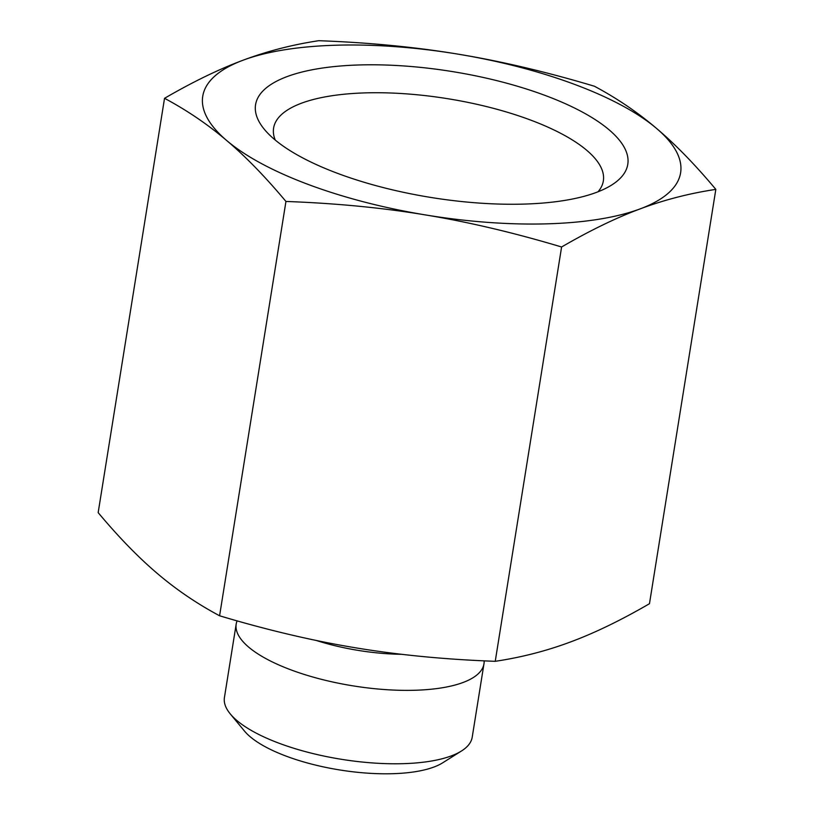 <?xml version="1.0" encoding="UTF-8"?>
<svg xmlns="http://www.w3.org/2000/svg" width="814" height="814" viewBox="0 0 814 814"><rect width="100%" height="100%" fill="white"/><g stroke="black" fill="none" stroke-linecap="round" stroke-linejoin="round"><path stroke-width="1.22" d="M561.599 246.988C513.736 232.662 468.294 221.968 425.264 214.896A241.982 81.97 9.1 0 0 640.211 208.862C616.147 217.816 589.947 230.525 561.599 246.988L495.238 661.314C521.581 657.356 546.784 650.854 570.858 641.829C594.922 632.875 621.133 620.166 649.47 603.703L715.832 189.377C689.499 193.345 664.285 199.837 640.211 208.862A241.982 81.97 9.1 0 0 656.623 128.49A241.982 81.97 9.1 0 0 458.089 54.151A241.982 81.97 9.1 0 0 243.142 60.185A241.982 81.97 9.1 0 0 226.73 140.557A241.982 81.97 9.1 0 0 425.264 214.896C382.254 207.753 335.816 203.276 285.948 201.455C265.425 176.923 245.686 156.624 226.73 140.557C207.784 124.43 187.057 110.348 164.53 98.311C192.867 81.848 219.078 69.139 243.142 60.185C267.216 51.16 292.419 44.668 318.762 40.7C368.63 42.521 415.069 47.009 458.089 54.151C501.109 61.223 546.55 71.917 594.413 86.233C616.941 98.27 637.677 112.352 656.623 128.49C675.569 144.546 695.309 164.845 715.832 189.377M275.254 140.069A166.972 56.563 -170.9 0 1 273.596 128.103A166.972 56.563 -170.9 0 1 447.415 98.657A166.972 56.563 -170.9 0 1 603.347 180.912A166.972 56.563 -170.9 0 1 598.046 191.768M596.001 192.552A188.482 63.848 9.1 0 0 611.67 185.032A188.482 63.848 9.1 0 0 451.77 71.479A188.482 63.848 9.1 0 0 264.408 129.406A188.482 63.848 9.1 0 0 415.557 194.76A188.482 63.848 9.1 0 0 596.001 192.552M484.137 660.846A125.468 42.501 -170.9 0 1 483.974 663.797A125.468 42.501 -170.9 0 1 483.862 664.407A125.468 42.501 -170.9 0 1 352.462 685.775A125.468 42.501 -170.9 0 1 236.182 624.114A125.468 42.501 -170.9 0 1 237.098 620.868M164.53 98.311L98.168 512.637C118.691 537.169 138.431 557.468 157.377 573.524C176.323 589.662 197.059 603.744 219.587 615.781C267.45 630.097 312.891 640.791 355.911 647.863C398.931 655.005 445.37 659.493 495.238 661.314M483.974 663.797L472.212 737.209A125.468 42.501 -170.9 0 1 472.1 737.81A125.468 42.501 -170.9 0 1 461.487 750.986A125.468 42.501 -170.9 0 1 341.595 759.33A125.468 42.501 -170.9 0 1 230.311 713.959A125.468 42.501 -170.9 0 1 224.43 697.517L236.182 624.114M230.311 713.959L244.505 731.094A107.55 36.426 9.1 0 0 339.886 769.983A107.55 36.426 9.1 0 0 442.653 762.83L461.487 750.986M285.948 201.455L219.587 615.781M316.219 640.455A107.255 36.335 9.1 0 0 401.74 654.314"/></g></svg>
